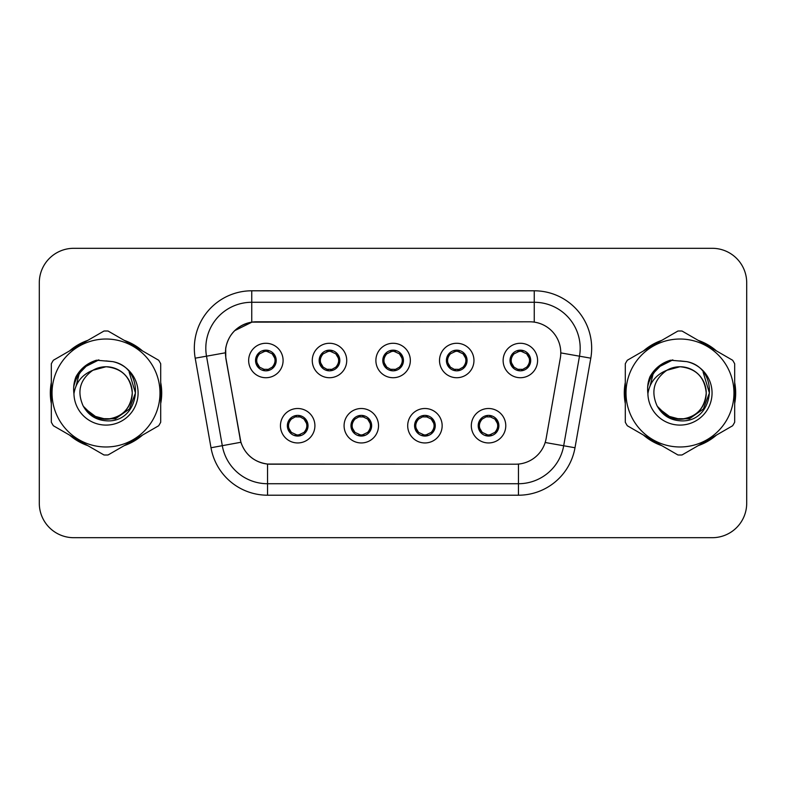 <?xml version="1.0" encoding="UTF-8"?>
<svg xmlns="http://www.w3.org/2000/svg" width="786" height="786" viewBox="0 0 786 786"><rect width="100%" height="100%" fill="white"/><g stroke="black" fill="none" stroke-linecap="round" stroke-linejoin="round"><path stroke-width="1.18" d="M378.528 425.727A17.223 17.223 0 0 1 361.305 442.95A17.223 17.223 0 0 1 344.081 425.727A17.223 17.223 0 0 1 361.305 408.504A17.223 17.223 0 0 1 378.528 425.727M350.969 425.727A10.336 10.336 0 0 0 361.305 436.063A10.336 10.336 0 0 0 371.64 425.727A10.336 10.336 0 0 0 361.305 415.391A10.336 10.336 0 0 0 350.969 425.727L354.977 432.388A9.186 9.186 0 0 1 354.977 419.066C352.472 420.805 351.165 423.025 351.067 425.727M442.154 425.727A17.223 17.223 0 0 1 424.921 442.95A17.223 17.223 0 0 1 407.698 425.727A17.223 17.223 0 0 1 424.921 408.504A17.223 17.223 0 0 1 442.154 425.727M414.586 425.727A10.336 10.336 0 0 0 424.921 436.063A10.336 10.336 0 0 0 435.257 425.727A10.336 10.336 0 0 0 424.921 415.391A10.336 10.336 0 0 0 414.586 425.727L418.604 432.388A9.186 9.186 0 0 1 418.604 419.066C416.089 420.805 414.782 423.025 414.684 425.727M505.771 425.727A17.223 17.223 0 0 1 488.548 442.95A17.223 17.223 0 0 1 471.315 425.727A17.223 17.223 0 0 1 488.548 408.504A17.223 17.223 0 0 1 505.771 425.727M478.212 425.727A10.336 10.336 0 0 0 488.548 436.063A10.336 10.336 0 0 0 498.884 425.727A10.336 10.336 0 0 0 488.548 415.391A10.336 10.336 0 0 0 478.212 425.727L482.221 432.388A9.186 9.186 0 0 1 482.221 419.066C479.706 420.805 478.399 423.025 478.301 425.727M314.911 425.727A17.223 17.223 0 0 1 297.688 442.95A17.223 17.223 0 0 1 280.455 425.727A17.223 17.223 0 0 1 297.688 408.504A17.223 17.223 0 0 1 314.911 425.727M287.352 425.727A10.336 10.336 0 0 0 297.688 436.063A10.336 10.336 0 0 0 308.024 425.727A10.336 10.336 0 0 0 297.688 415.391A10.336 10.336 0 0 0 287.352 425.727L291.36 432.388A9.186 9.186 0 0 1 291.36 419.066C288.845 420.805 287.538 423.025 287.44 425.727M346.724 360.499A17.223 17.223 0 0 1 329.491 377.722A17.223 17.223 0 0 1 312.268 360.499A17.223 17.223 0 0 1 329.491 343.276A17.223 17.223 0 0 1 346.724 360.499M319.155 360.499A10.336 10.336 0 0 0 329.491 370.835A10.336 10.336 0 0 0 339.827 360.499A10.336 10.336 0 0 0 329.491 350.163A10.336 10.336 0 0 0 319.155 360.499M410.341 360.499A17.223 17.223 0 0 1 393.118 377.722A17.223 17.223 0 0 1 375.885 360.499A17.223 17.223 0 0 1 393.118 343.276A17.223 17.223 0 0 1 410.341 360.499M382.782 360.499A10.336 10.336 0 0 0 393.118 370.835A10.336 10.336 0 0 0 403.454 360.499A10.336 10.336 0 0 0 393.118 350.163A10.336 10.336 0 0 0 382.782 360.499M473.958 360.499A17.223 17.223 0 0 1 456.735 377.722A17.223 17.223 0 0 1 439.512 360.499A17.223 17.223 0 0 1 456.735 343.276A17.223 17.223 0 0 1 473.958 360.499M446.399 360.499A10.336 10.336 0 0 0 456.735 370.835A10.336 10.336 0 0 0 467.071 360.499A10.336 10.336 0 0 0 456.735 350.163A10.336 10.336 0 0 0 446.399 360.499M537.585 360.499A17.223 17.223 0 0 1 520.352 377.722A17.223 17.223 0 0 1 503.128 360.499A17.223 17.223 0 0 1 520.352 343.276A17.223 17.223 0 0 1 537.585 360.499M510.016 360.499A10.336 10.336 0 0 0 520.352 370.835A10.336 10.336 0 0 0 530.688 360.499A10.336 10.336 0 0 0 520.352 350.163A10.336 10.336 0 0 0 510.016 360.499M283.098 360.499A17.223 17.223 0 0 1 265.874 377.722A17.223 17.223 0 0 1 248.651 360.499A17.223 17.223 0 0 1 265.874 343.276A17.223 17.223 0 0 1 283.098 360.499M255.538 360.499A10.336 10.336 0 0 0 265.874 370.835A10.336 10.336 0 0 0 276.21 360.499A10.336 10.336 0 0 0 265.874 350.163A10.336 10.336 0 0 0 255.538 360.499M225.926 358.19A31.008 31.008 0 0 1 256.462 321.798L529.774 321.798A31.008 31.008 0 0 1 560.31 358.19L546.132 438.578A31.008 31.008 0 0 1 515.596 464.202L270.63 464.202A31.008 31.008 0 0 1 240.094 438.578L225.926 358.19M51.326 382.468A55.698 55.698 0 0 0 51.326 403.532M69.551 435.1A55.698 55.698 0 0 0 87.796 445.633M124.247 445.633A55.698 55.698 0 0 0 142.492 435.1M160.708 403.532A55.698 55.698 0 0 0 160.708 382.468M625.292 382.468A55.698 55.698 0 0 0 625.292 403.532M643.508 435.1A55.698 55.698 0 0 0 661.753 445.633M698.204 445.633A55.698 55.698 0 0 0 716.449 435.1M734.674 403.532A55.698 55.698 0 0 0 734.674 382.468M515.478 464.202L267.545 464.054C254.369 462.188 245.497 454.996 240.938 442.479L225.808 358.19L225.68 348.218C228.657 333.844 237.343 325.158 251.746 322.142L529.656 321.798M234.611 330.7L251.992 322.113M195.203 358.18A57.417 57.417 0 0 1 251.746 290.791L534.254 290.791A57.417 57.417 0 0 1 590.797 358.18L574.998 447.755A57.417 57.417 0 0 1 518.455 495.209L267.545 495.209A57.417 57.417 0 0 1 211.002 447.755L195.203 358.18L206.512 356.186A45.932 45.932 0 0 1 251.746 302.276L534.254 302.276A45.932 45.932 0 0 1 579.488 356.186L563.69 445.76A45.932 45.932 0 0 1 518.455 483.724L267.545 483.724A45.932 45.932 0 0 1 222.31 445.76L206.512 356.186A45.932 45.932 0 0 1 205.814 348.218M270.522 464.202L267.545 464.054L267.545 495.209M211.002 447.755L240.87 442.272M240.172 439.551L239.985 438.578M206.512 356.186L225.336 352.806M142.492 350.9A55.698 55.698 0 0 0 124.247 340.367M87.796 340.367A55.698 55.698 0 0 0 69.551 350.9M716.449 350.9A55.698 55.698 0 0 0 698.204 340.367M661.753 340.367A55.698 55.698 0 0 0 643.508 350.9M746.7 282.754A34.446 34.446 0 0 0 712.254 248.307L73.746 248.307A34.446 34.446 0 0 0 39.3 282.754L39.3 503.246A34.446 34.446 0 0 0 73.746 537.693L712.254 537.693A34.446 34.446 0 0 0 746.7 503.246L746.7 282.754L746.7 503.246M39.3 282.754L39.3 503.246M712.254 248.307L73.746 248.307M73.746 537.693L712.254 537.693M275.061 360.499A9.186 9.186 0 0 1 272.202 367.16C274.717 365.431 276.014 363.211 276.112 360.499L272.202 353.838A9.186 9.186 0 0 1 275.061 360.499M264.096 370.678L264.577 369.597L259.547 367.16C255.774 362.719 255.774 358.278 259.547 353.838C257.032 355.577 255.725 357.807 255.637 360.519L259.547 367.16A9.186 9.186 0 0 1 259.567 353.828A9.186 9.186 0 0 0 256.688 360.499M266.277 351.322L268.223 351.617A9.186 9.186 0 0 1 268.291 351.637L268.763 350.576M263.182 351.715L265.471 351.322L265.432 350.468M267.653 350.32L266.857 351.362L272.202 353.838C275.974 358.288 275.974 362.729 272.202 367.16L268.291 369.361L268.763 370.422M267.653 370.678L267.171 369.597L268.291 369.361M266.857 369.636L267.348 370.727M268.331 369.351L263.192 369.282M264.096 350.32L264.577 351.401L259.547 353.838M264.892 351.362L264.401 350.271M304.015 419.066A9.186 9.186 0 0 1 303.995 432.408A9.186 9.186 0 0 0 306.874 425.727M297.285 434.904L295.34 434.609A9.186 9.186 0 0 1 295.271 434.589L294.799 435.65M300.37 434.511L298.081 434.904L298.12 435.758M295.909 435.906L296.705 434.864L291.36 432.388C287.578 427.948 287.578 423.507 291.36 419.066L295.271 416.865L294.799 415.804M295.909 415.548L296.391 416.629L295.271 416.865M296.705 416.59L296.214 415.499M295.231 416.875L300.37 416.944M299.466 415.548L298.66 416.59L300.095 416.865L300.566 415.804M304.005 419.066C307.788 423.516 307.788 427.957 304.015 432.388C306.53 430.649 307.827 428.429 307.925 425.717L304.005 419.066L300.095 416.865M299.466 435.906L298.975 434.825L304.015 432.388M298.66 434.864L299.161 435.955M338.678 360.499A9.186 9.186 0 0 1 335.819 367.16C338.334 365.431 339.64 363.211 339.739 360.499L335.819 353.838A9.186 9.186 0 0 1 338.678 360.499M327.713 350.32L328.204 351.401L323.174 353.838C319.391 358.278 319.391 362.719 323.174 367.16A9.186 9.186 0 0 1 323.184 353.828C320.649 355.577 319.352 357.807 319.254 360.519L323.174 367.16L327.084 369.361L326.612 370.422M329.894 351.322L331.839 351.617A9.186 9.186 0 0 1 331.908 351.637L332.38 350.576M326.809 351.715L329.098 351.322L329.059 350.468M331.27 350.32L330.474 351.362L335.819 353.838C339.601 358.288 339.601 362.729 335.819 367.16L331.908 369.361L332.38 370.422M331.27 370.678L330.788 369.597L331.908 369.361M330.474 369.636L330.965 370.727M331.947 369.351L326.809 369.282M327.713 370.678L328.519 369.636L327.084 369.361M402.304 360.499A9.186 9.186 0 0 1 399.445 367.16C401.951 365.431 403.257 363.211 403.356 360.499L399.435 353.838A9.186 9.186 0 0 1 402.304 360.499M391.34 350.32L391.821 351.401L386.791 353.838C383.008 358.278 383.008 362.719 386.791 367.16A9.186 9.186 0 0 1 386.8 353.828C384.275 355.577 382.969 357.807 382.87 360.519L386.791 367.16L390.701 369.361L390.229 370.422M393.511 351.322L395.456 351.617A9.186 9.186 0 0 1 395.525 351.637L395.997 350.576M390.426 351.715L392.715 351.322L392.676 350.468M394.896 350.32L394.091 351.362L399.435 353.838C403.218 358.288 403.218 362.729 399.445 367.16L395.525 369.361L395.997 370.422M394.896 370.678L394.405 369.597L395.525 369.361M394.091 369.636L394.592 370.727M395.564 369.351L390.426 369.282M391.34 370.678L392.135 369.636L390.701 369.361M465.921 360.499A9.186 9.186 0 0 1 463.062 367.16C465.567 365.431 466.874 363.211 466.972 360.499L463.062 353.838A9.186 9.186 0 0 1 465.921 360.499M454.956 350.32L455.438 351.401L450.407 353.838C446.635 358.278 446.635 362.719 450.407 367.16A9.186 9.186 0 0 1 450.427 353.828C447.892 355.577 446.586 357.807 446.497 360.519L450.407 367.16L454.318 369.361L453.846 370.422M457.138 351.322L459.083 351.617A9.186 9.186 0 0 1 459.152 351.637L459.623 350.576M454.043 351.715L456.332 351.322L456.293 350.468M458.513 350.32L457.717 351.362L463.062 353.838C466.835 358.288 466.835 362.729 463.062 367.16L459.152 369.361L454.053 369.282M458.513 370.678L458.032 369.597L459.152 369.361L459.623 370.422M457.717 369.636L458.209 370.727M454.956 370.678L455.752 369.636L454.318 369.361M529.538 360.499A9.186 9.186 0 0 1 526.679 367.16C529.194 365.431 530.501 363.211 530.599 360.499L526.679 353.838A9.186 9.186 0 0 1 529.538 360.499M518.573 350.32L519.065 351.401L514.034 353.838C510.252 358.278 510.252 362.719 514.034 367.16A9.186 9.186 0 0 1 514.044 353.828C511.509 355.577 510.212 357.807 510.114 360.519L514.034 367.16L517.945 369.361L517.473 370.422M520.754 351.322L522.7 351.617A9.186 9.186 0 0 1 522.769 351.637L523.24 350.576M517.669 351.715L519.959 351.322L519.919 350.468M522.13 350.32L521.334 351.362L526.679 353.838C530.462 358.288 530.462 362.729 526.679 367.16L522.769 369.361L517.669 369.282M522.13 370.678L521.649 369.597L522.769 369.361L523.24 370.422M521.334 369.636L521.825 370.727M518.573 370.678L519.379 369.636L517.945 369.361M519.379 351.362L518.878 350.271M363.083 415.548L362.601 416.629L367.632 419.066C371.405 423.516 371.405 427.957 367.632 432.388C370.147 430.649 371.454 428.429 371.542 425.717L367.632 419.066A9.186 9.186 0 0 1 367.612 432.408A9.186 9.186 0 0 0 370.491 425.727M360.902 434.904L358.966 434.609A9.186 9.186 0 0 1 358.888 434.589L358.416 435.65M363.997 434.511L361.707 434.904L361.747 435.758M359.526 435.906L360.322 434.864L354.977 432.388C351.204 427.948 351.204 423.507 354.977 419.066L358.888 416.865L358.416 415.804M359.526 415.548L360.008 416.629L358.888 416.865M360.322 416.59L359.831 415.499M358.858 416.875L363.987 416.944M363.083 435.906L362.601 434.825L367.632 432.388M362.287 434.864L362.778 435.955M426.7 415.548L426.218 416.629L431.249 419.066C435.031 423.516 435.031 427.957 431.249 432.388C433.764 430.649 435.071 428.429 435.169 425.717L431.249 419.066A9.186 9.186 0 0 1 431.239 432.408A9.186 9.186 0 0 0 434.108 425.727M424.528 434.904L422.583 434.609A9.186 9.186 0 0 1 422.514 434.589L422.043 435.65M427.613 434.511L425.324 434.904L425.364 435.758M423.143 435.906L423.949 434.864L418.604 432.388C414.821 427.948 414.821 423.507 418.604 419.066L422.514 416.865L422.043 415.804M423.143 415.548L423.634 416.629L422.514 416.865M423.949 416.59L423.448 415.499M422.475 416.875L427.613 416.944M426.7 435.906L426.218 434.825L431.249 432.388M425.904 434.864L426.395 435.955M490.326 415.548L489.835 416.629L494.866 419.066C498.648 423.516 498.648 427.957 494.866 432.388C497.391 430.649 498.688 428.429 498.786 425.717L494.866 419.066A9.186 9.186 0 0 1 494.856 432.408A9.186 9.186 0 0 0 497.735 425.727M488.145 434.904L486.2 434.609A9.186 9.186 0 0 1 486.131 434.589L485.66 435.65M491.23 434.511L488.941 434.904L488.98 435.758M486.77 435.906L487.566 434.864L482.221 432.388C478.438 427.948 478.438 423.507 482.221 419.066L486.131 416.865L485.66 415.804M486.77 415.548L487.251 416.629L486.131 416.865M487.566 416.59L487.074 415.499M486.092 416.875L491.23 416.944M490.326 435.906L489.835 434.825L494.866 432.388M489.521 434.864L490.022 435.955M132.254 392.057A26.252 26.252 0 0 0 92.886 370.275C80.025 379.422 76.743 391.241 83.051 405.714L83.404 406.333A26.252 26.252 0 0 0 106.022 419.252C121.968 417.7 130.712 408.946 132.274 393C130.712 377.054 121.968 368.3 106.022 366.748L92.886 370.275L106.022 366.748C121.968 368.3 130.712 377.054 132.274 393C130.712 408.946 121.968 417.7 106.022 419.252A26.252 26.252 0 0 0 132.274 393C130.712 377.054 121.968 368.3 106.022 366.748C121.968 368.3 130.712 377.054 132.274 393C130.712 408.946 121.968 417.7 106.022 419.252C121.968 417.7 130.712 408.946 132.274 393C130.712 377.054 121.968 368.3 106.022 366.748C121.968 368.3 130.712 377.054 132.274 393C130.712 408.946 121.968 417.7 106.022 419.252C121.968 417.7 130.712 408.946 132.274 393C130.712 377.054 121.968 368.3 106.022 366.748C121.968 368.3 130.712 377.054 132.274 393C130.712 408.946 121.968 417.7 106.022 419.252L92.895 415.735L83.404 406.333L92.895 415.735L106.022 419.252L92.895 415.735L83.404 406.333L92.895 415.735L106.022 419.252L92.895 415.735L83.404 406.333L92.895 415.735L106.022 419.252L92.895 415.735L83.404 406.333C88.435 415.195 95.971 420.009 106.022 420.785C141.126 423.723 146.609 367.769 112.752 361.629L96.482 360.214C87.403 363.004 80.565 368.536 75.957 376.808C73.855 382.281 73.186 387.911 73.943 393.698A32.088 32.088 0 0 0 106.022 425.088A32.088 32.088 0 0 0 112.752 361.629M106.022 446.979A53.979 53.979 0 0 0 159.99 393A53.979 53.979 0 0 0 106.022 339.021A53.979 53.979 0 0 0 52.043 393A53.979 53.979 0 0 0 106.022 446.979M106.022 455.015A62.015 62.015 0 0 0 108.055 454.976L158.684 425.747A62.015 62.015 0 0 0 160.708 422.229L160.708 363.771A62.015 62.015 0 0 0 158.684 360.253L108.055 331.024A62.015 62.015 0 0 0 103.988 331.024L53.36 360.253A62.015 62.015 0 0 0 51.326 363.771L51.326 422.229A62.015 62.015 0 0 0 53.36 425.747L103.988 454.976A62.015 62.015 0 0 0 106.022 455.015M106.022 360.912L112.781 361.639M73.943 393.698C75.8 382.389 82.117 374.578 92.886 370.275M75.957 376.808L88.946 363.427L96.285 360.273L88.946 363.427L75.996 376.74L88.946 363.427L96.285 360.273L88.946 363.427L75.957 376.808L88.946 363.427L96.482 360.214L88.946 363.427L84.672 366.355L88.946 363.427L96.482 360.214L88.946 363.427L84.672 366.355L88.946 363.427L96.482 360.214L88.946 363.427L84.672 366.355L88.946 363.427L96.482 360.214L88.946 363.427L84.672 366.355M96.285 360.273L88.946 363.427L75.996 376.74L88.946 363.427L96.285 360.273L88.946 363.427L75.996 376.74M706.211 392.057A26.252 26.252 0 0 0 666.842 370.275C653.981 379.422 650.7 391.241 657.008 405.714L657.361 406.333A26.252 26.252 0 0 0 679.978 419.252C695.924 417.7 704.678 408.946 706.231 393C704.678 377.054 695.924 368.3 679.978 366.748L666.842 370.275L679.978 366.748C695.924 368.3 704.678 377.054 706.231 393C704.678 408.946 695.924 417.7 679.978 419.252A26.252 26.252 0 0 0 706.231 393C704.678 377.054 695.924 368.3 679.978 366.748C695.924 368.3 704.678 377.054 706.231 393C704.678 408.946 695.924 417.7 679.978 419.252C695.924 417.7 704.678 408.946 706.231 393C704.678 377.054 695.924 368.3 679.978 366.748C695.924 368.3 704.678 377.054 706.231 393C704.678 408.946 695.924 417.7 679.978 419.252C695.924 417.7 704.678 408.946 706.231 393C704.678 377.054 695.924 368.3 679.978 366.748C695.924 368.3 704.678 377.054 706.231 393C704.678 408.946 695.924 417.7 679.978 419.252L666.852 415.735L657.361 406.333L666.852 415.735L679.978 419.252L666.852 415.735L657.361 406.333L666.852 415.735L679.978 419.252L666.852 415.735L657.361 406.333L666.852 415.735L679.978 419.252L666.852 415.735L657.361 406.333C662.392 415.195 669.927 420.009 679.978 420.785C715.083 423.723 720.566 367.769 686.709 361.629L670.438 360.214C661.37 363.004 654.522 368.536 649.914 376.808C647.811 382.281 647.143 387.911 647.9 393.698A32.088 32.088 0 0 0 679.978 425.088A32.088 32.088 0 0 0 686.709 361.629M679.978 446.979A53.979 53.979 0 0 0 733.957 393A53.979 53.979 0 0 0 679.978 339.021A53.979 53.979 0 0 0 626.01 393A53.979 53.979 0 0 0 679.978 446.979M679.978 455.015A62.015 62.015 0 0 0 682.012 454.976L732.64 425.747A62.015 62.015 0 0 0 734.674 422.229L734.674 363.771A62.015 62.015 0 0 0 732.64 360.253L682.012 331.024A62.015 62.015 0 0 0 677.945 331.024L627.316 360.253A62.015 62.015 0 0 0 625.292 363.771L625.292 422.229A62.015 62.015 0 0 0 627.316 425.747L677.945 454.976A62.015 62.015 0 0 0 679.978 455.015M679.978 360.912L686.748 361.639M647.9 393.698C649.757 382.389 656.074 374.578 666.842 370.275M649.914 376.808L662.903 363.427L670.242 360.273L662.903 363.427L649.953 376.74L662.903 363.427L670.242 360.273L662.903 363.427L649.953 376.74L662.903 363.427L670.242 360.273L662.903 363.427L649.914 376.808L662.903 363.427L670.438 360.214L662.903 363.427L658.629 366.355L662.903 363.427L670.438 360.214L662.903 363.427L658.629 366.355L662.903 363.427L670.438 360.214L662.903 363.427L658.629 366.355L662.903 363.427L670.438 360.214L662.903 363.427L658.629 366.355M670.242 360.273L662.903 363.427L649.953 376.74M160.708 399.877A55.118 55.118 0 0 0 160.708 386.123M139.319 349.072A55.118 55.118 0 0 0 127.411 342.195M84.633 342.195A55.118 55.118 0 0 0 72.715 349.072M51.326 386.123A55.118 55.118 0 0 0 51.326 399.877M95.971 360.676L98.908 359.9L89.093 363.682L83.837 367.426L89.093 363.682L98.908 359.9L89.093 363.682L83.837 367.426L89.093 363.682L98.908 359.9L89.093 363.682L83.837 367.426L89.093 363.682L98.908 359.9L89.093 363.682L83.837 367.426L89.093 363.682L98.908 359.9L83.768 367.494L79.081 374.205L76.163 385.759M84.75 408.396L98.358 418.624L115.404 418.81L129.405 408.995L135.447 393L129.15 372.073M72.715 436.928A55.118 55.118 0 0 0 84.633 443.805M127.411 443.805A55.118 55.118 0 0 0 139.319 436.928M83.837 367.426L89.093 363.682L94.909 361.02M734.674 399.877A55.118 55.118 0 0 0 734.674 386.123M713.285 349.072A55.118 55.118 0 0 0 701.367 342.195M658.589 342.195A55.118 55.118 0 0 0 646.682 349.072M625.292 386.123A55.118 55.118 0 0 0 625.292 399.877M669.927 360.676L672.865 359.9L663.05 363.682L657.794 367.426L663.05 363.682L672.865 359.9L663.05 363.682L657.794 367.426L663.05 363.682L672.865 359.9L663.05 363.682L657.794 367.426L663.05 363.682L672.865 359.9L663.05 363.682L657.794 367.426L663.05 363.682L672.865 359.9L657.725 367.494L653.038 374.205L650.12 385.759M658.717 408.396L672.315 418.624L689.361 418.81L703.362 408.995L709.404 393L703.116 372.073M646.682 436.928A55.118 55.118 0 0 0 658.589 443.805M701.367 443.805A55.118 55.118 0 0 0 713.285 436.928M657.794 367.426L663.05 363.682L668.866 361.02M534.254 290.791L534.254 322.122M518.455 464.064L518.455 495.209M545.17 442.498L574.998 447.755M560.782 352.894L590.797 358.18M251.746 290.791L251.746 322.142M263.457 351.637L262.986 350.576M263.457 369.361L262.986 370.422M300.095 434.589L300.566 435.65M320.305 360.499A9.186 9.186 0 0 1 323.184 353.828M327.084 351.637L326.612 350.576M383.932 360.499A9.186 9.186 0 0 1 386.8 353.828M390.701 351.637L390.229 350.576M447.548 360.499A9.186 9.186 0 0 1 450.427 353.828M454.318 351.637L453.846 350.576M511.165 360.499A9.186 9.186 0 0 1 514.044 353.828M517.945 351.637L517.473 350.576M363.721 434.589L364.193 435.65M363.721 416.865L364.193 415.804M427.338 434.589L427.81 435.65M427.338 416.865L427.81 415.804M490.955 434.589L491.427 435.65M490.955 416.865L491.427 415.804M79.081 374.205A32.855 32.855 0 0 0 73.697 387.134M653.038 374.205A32.855 32.855 0 0 0 647.654 387.134M267.348 350.271L266.847 351.362M264.401 370.727L264.902 369.636M296.214 435.955L296.715 434.864M299.161 415.499L298.66 416.59M330.965 350.271L330.464 351.362M328.528 351.362L328.017 350.271M328.017 370.727L328.528 369.636M394.592 350.271L394.091 351.362M392.145 351.362L391.644 350.271M391.644 370.727L392.145 369.636M458.209 350.271L457.707 351.362M455.762 351.362L455.261 350.271M455.261 370.727L455.762 369.636M521.825 350.271L521.324 351.362M518.878 370.727L519.379 369.636M359.831 435.955L360.332 434.864M362.778 415.499L362.277 416.59M423.448 435.955L423.959 434.864M426.395 415.499L425.894 416.59M487.074 435.955L487.575 434.864M490.022 415.499L489.521 416.59"/></g></svg>
